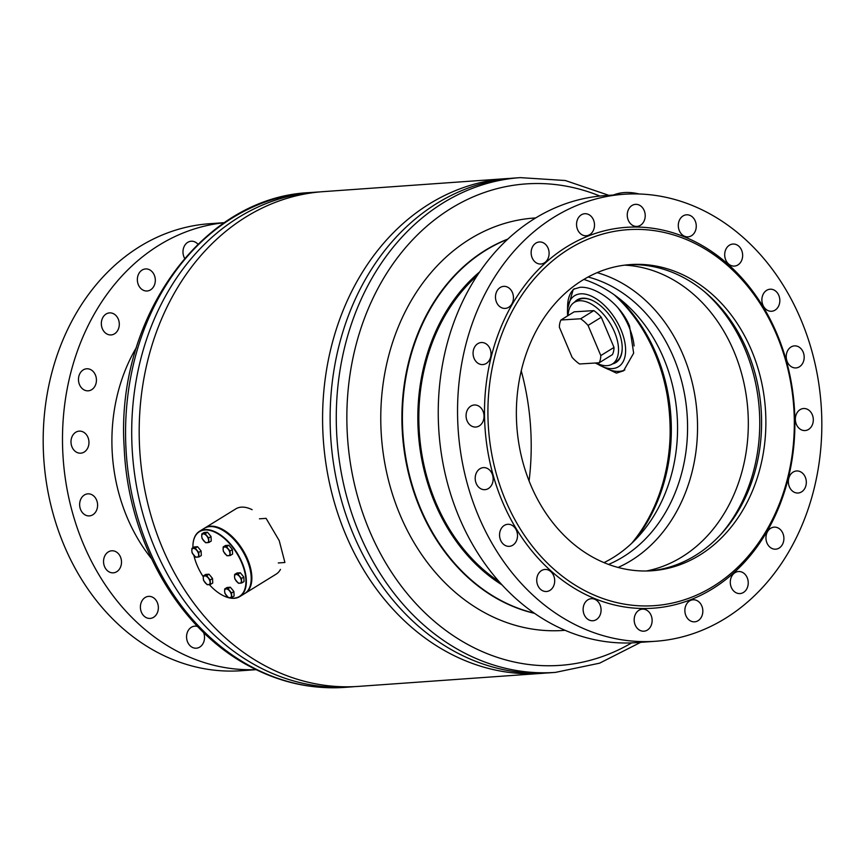 <?xml version="1.0" encoding="UTF-8"?>
<svg xmlns="http://www.w3.org/2000/svg" width="865" height="865" viewBox="0 0 865 865"><rect width="100%" height="100%" fill="white"/><g stroke="black" fill="none" stroke-linecap="round" stroke-linejoin="round"><path stroke-width="1.3" d="M545.545 673.057A248.006 201.34 -94.1 0 1 541.804 673.359L358.391 686.399A248.006 201.34 -94.1 0 1 162.847 548.907A248.006 201.34 -94.1 0 1 323.229 191.641L506.631 178.601A248.006 201.34 -94.1 0 1 510.393 178.385M541.804 673.359A248.006 201.34 -94.1 0 1 346.249 535.868A248.006 201.34 -94.1 0 1 506.631 178.601M595.239 363.008L616.431 373.107L623.557 370.804L633.656 353.169L629.547 326.073C620.194 302.966 594.482 285.818 579.853 287.353L573.246 289.332L567.537 309.194M259.457 518.816L266.085 518.351L279.222 540.636L284.909 562.488L278.281 562.964M204.659 528.115A38.363 20.619 58.3 0 1 204.983 527.909A38.363 20.619 58.3 0 1 239.421 544.896A38.363 20.619 58.3 0 1 249.628 588.449A38.363 20.619 58.3 0 1 245.303 593.195A38.363 20.619 58.3 0 1 244.968 593.39M245.303 593.195L276.13 574.155A38.363 20.619 -121.7 0 0 280.465 569.408M251.877 509.572A37.757 20.284 58.3 0 1 252.126 509.69L251.618 509.442A38.363 20.619 -121.7 0 0 235.821 508.869L204.983 527.909M595.899 362.976A41.747 22.436 -121.7 0 0 601.294 366.09A41.747 22.436 -121.7 0 0 620.378 365.279A41.747 22.436 -121.7 0 0 613.209 315.736A41.747 22.436 -121.7 0 0 572.727 297.138A41.747 22.436 -121.7 0 0 567.494 311.346A41.747 22.436 -121.7 0 0 567.667 315.844M567.494 311.346L567.624 305.702A47.878 25.734 58.3 0 1 573.625 289.407A47.878 25.734 58.3 0 1 574.522 288.64M617.664 307.464A47.878 25.734 58.3 0 1 634.088 345.968M639.149 193.987A107.422 57.728 -121.7 0 0 613.48 195.014M574.468 302.285A36.827 19.787 58.3 0 1 575.528 301.139A36.827 19.787 58.3 0 1 592.374 300.425A36.827 19.787 58.3 0 1 622.205 348.736A36.827 19.787 58.3 0 1 617.578 361.267A36.827 19.787 58.3 0 1 612.517 363.916M596.32 362.943A36.222 19.463 -121.7 0 0 612.323 364.035L616.021 361.754A36.222 19.463 -121.7 0 0 617.675 360.5A36.222 19.463 -121.7 0 0 622.205 348.454M624.854 369.917A47.878 25.734 58.3 0 1 606.397 368.501L601.294 366.09M592.622 300.544A36.222 19.463 -121.7 0 0 577.971 300.123A36.222 19.463 -121.7 0 0 576.317 301.377M555.449 672.386A248.006 201.34 85.9 0 1 404.193 605.532A248.006 201.34 85.9 0 1 346.422 340.399A248.006 201.34 85.9 0 1 520.287 177.628L514.145 178.071A248.006 201.34 85.9 0 0 340.28 340.832A248.006 201.34 85.9 0 0 398.041 605.976A248.006 201.34 85.9 0 0 549.307 672.829L555.449 672.386L599.596 663.174L640.651 642.338M670.105 435.538A178.633 145.028 85.9 0 0 667.283 395.889M631.764 543.231A163.29 132.572 85.9 0 0 625.46 306.178A163.29 132.572 85.9 0 0 614.096 294.706M634.629 540.441A162.058 131.567 85.9 0 0 626.941 306.924A162.058 131.567 85.9 0 0 617.329 297.063M608.517 564.423A149.472 121.349 85.9 0 0 646.62 314.2A149.472 121.349 85.9 0 0 588.092 277.005M603.986 562.639A149.472 121.349 85.9 0 0 636.608 314.914A149.472 121.349 85.9 0 0 583.853 279.417M618.075 567.462A154.078 125.09 85.9 0 0 655.324 310.405A154.078 125.09 85.9 0 0 597.12 272.648M646.393 570.997A154.078 125.09 85.9 0 0 743.824 464.235A154.078 125.09 85.9 0 0 706.121 306.794A154.078 125.09 85.9 0 0 624.649 265.144M720.804 534.397A157.149 127.588 85.9 0 0 716.717 303.929A157.149 127.588 85.9 0 0 703.494 290.856M354.639 686.615A248.006 201.34 -94.1 0 1 350.887 686.929A248.006 201.34 -94.1 0 1 257.629 666.364A248.006 201.34 -94.1 0 1 133.924 395.575A248.006 201.34 -94.1 0 1 315.725 192.171A248.006 201.34 -94.1 0 1 319.477 191.944M521.249 370.836A235.107 190.873 -94.1 0 1 529.077 480.994M193.922 555.438A38.06 20.446 -121.7 0 0 197.025 565.115A38.06 20.446 -121.7 0 0 203.275 576.793M209.319 584.621A38.06 20.446 -121.7 0 0 223.743 595.888A38.06 20.446 -121.7 0 0 228.295 597.574M229.03 597.747A38.06 20.446 -121.7 0 0 241.811 563.05A38.06 20.446 -121.7 0 0 212.358 531.153A38.06 20.446 -121.7 0 0 192.917 545.977A38.06 20.446 -121.7 0 0 192.927 547.761M192.917 545.837A38.363 20.619 58.3 0 1 192.927 545.685A38.363 20.619 58.3 0 1 199.48 531.305A38.363 20.619 58.3 0 1 242.211 562.91A38.363 20.619 58.3 0 1 239.789 596.591A38.363 20.619 58.3 0 1 228.717 597.737M228.382 597.65A38.363 20.619 58.3 0 1 223.992 596.007A38.363 20.619 58.3 0 1 223.862 595.953M220.251 528.958A38.06 20.446 58.3 0 1 220.38 529.012A38.06 20.446 58.3 0 1 247.098 559.785A38.06 20.446 58.3 0 1 251.196 578.934A38.06 20.446 58.3 0 1 251.196 579.074M239.789 596.591L244.644 593.606A38.363 20.619 -121.7 0 0 251.196 579.215A38.363 20.619 -121.7 0 0 247.055 559.915A38.363 20.619 -121.7 0 0 220.121 528.893A38.363 20.619 -121.7 0 0 204.324 528.31L199.48 531.305M209.892 535.154A4.444 2.39 -121.7 0 0 208.789 533.802M208.66 537.965L205.135 533.683L201.826 533.921L201.74 536.3L202.053 538.43L205.578 542.712L208.887 542.485L208.66 537.965L211.017 536.505L211.244 541.025L208.887 542.485M201.826 533.921L204.183 532.462L207.492 532.235L211.017 536.505M207.492 532.235L205.135 533.683M208.573 540.344A4.909 2.638 58.3 0 1 207.038 542.723A4.909 2.638 58.3 0 1 203.621 540.701A4.909 2.638 58.3 0 1 201.74 536.3A4.909 2.638 -121.7 0 1 203.286 533.921A4.909 2.638 58.3 0 1 206.703 535.943A4.909 2.638 58.3 0 1 208.573 540.344M231.258 548.183A4.444 2.39 -121.7 0 0 230.144 546.831M230.014 550.994L226.489 546.712L223.192 546.95L223.105 549.329L223.419 551.47L226.944 555.752L230.241 555.514L230.014 550.994L232.371 549.545L232.599 554.054L230.241 555.514M223.192 546.95L225.549 545.491L228.847 545.264L232.371 549.545M228.847 545.264L226.489 546.712M229.928 553.373A4.909 2.638 58.3 0 1 228.392 555.752A4.909 2.638 58.3 0 1 224.976 553.73A4.909 2.638 58.3 0 1 223.105 549.329A4.909 2.638 -121.7 0 1 224.641 546.961A4.909 2.638 58.3 0 1 228.057 548.983A4.909 2.638 58.3 0 1 229.928 553.373M242.697 575.69A4.444 2.39 -121.7 0 0 241.584 574.338M241.454 578.501L237.929 574.219L234.631 574.457L234.545 576.836L234.847 578.966L238.383 583.248L241.681 583.01L241.454 578.501L243.811 577.041L244.038 581.561L241.681 583.01M234.631 574.457L236.988 572.998L240.286 572.76L243.811 577.041M240.286 572.76L237.929 574.219M241.367 580.88A4.909 2.638 58.3 0 1 239.832 583.259A4.909 2.638 58.3 0 1 236.415 581.237A4.909 2.638 58.3 0 1 234.545 576.836A4.909 2.638 -121.7 0 1 236.08 574.457A4.909 2.638 58.3 0 1 239.497 576.479A4.909 2.638 58.3 0 1 241.367 580.88M232.772 590.157A4.444 2.39 -121.7 0 0 231.658 588.805M231.539 592.968L228.003 588.687L224.705 588.924L224.619 591.303L224.932 593.444L228.457 597.726L231.755 597.488L231.539 592.968L233.896 591.519L234.112 596.028L231.755 597.488M224.705 588.924L227.062 587.476L230.36 587.238L233.896 591.519M230.36 587.238L228.003 588.687M231.452 595.347A4.909 2.638 58.3 0 1 229.906 597.726A4.909 2.638 58.3 0 1 226.489 595.704A4.909 2.638 58.3 0 1 224.619 591.303A4.909 2.638 -121.7 0 1 226.154 588.935A4.909 2.638 58.3 0 1 229.571 590.957A4.909 2.638 58.3 0 1 231.452 595.347M211.417 577.128A4.444 2.39 -121.7 0 0 210.303 575.776M210.173 579.939L206.649 575.658L203.351 575.895L203.264 578.274L203.567 580.415L207.092 584.686L210.4 584.459L210.173 579.939L212.531 578.49L212.758 582.999L210.4 584.459M203.351 575.895L205.697 574.436L209.006 574.209L212.531 578.49M209.006 574.209L206.649 575.658M210.087 582.318A4.909 2.638 58.3 0 1 208.552 584.697A4.909 2.638 58.3 0 1 205.135 582.675A4.909 2.638 58.3 0 1 203.264 578.274A4.909 2.638 -121.7 0 1 204.8 575.895A4.909 2.638 58.3 0 1 208.216 577.928A4.909 2.638 58.3 0 1 210.087 582.318M199.977 549.621A4.444 2.39 -121.7 0 0 198.863 548.28M198.734 552.432L195.209 548.161L191.911 548.388L191.825 550.767L192.127 552.908L195.663 557.19L198.961 556.952L198.734 552.432L201.091 550.983L201.318 555.503L198.961 556.952M191.911 548.388L194.268 546.939L197.566 546.702L201.091 550.983M197.566 546.702L195.209 548.161M198.647 554.822A4.909 2.638 58.3 0 1 197.112 557.19A4.909 2.638 58.3 0 1 193.695 555.168A4.909 2.638 58.3 0 1 191.825 550.767A4.909 2.638 -121.7 0 1 193.36 548.399A4.909 2.638 58.3 0 1 196.777 550.421A4.909 2.638 58.3 0 1 198.647 554.822M612.323 364.035A36.222 19.463 -121.7 0 0 614.474 331.911A36.222 19.463 -121.7 0 0 574.263 302.404A36.222 19.463 -121.7 0 0 568.089 315.584M599.218 362.77L612.431 354.607A29.778 16.003 -121.7 0 0 614.02 347.416L601.272 317.25A29.778 16.003 -121.7 0 0 593.844 310.611L574.155 311.832L560.942 319.996A29.778 16.003 -121.7 0 0 559.352 327.186L572.1 357.353A29.778 16.003 -121.7 0 0 579.539 363.981L599.218 362.77A29.778 16.003 -121.7 0 0 600.807 355.569L588.059 325.413A29.778 16.003 -121.7 0 0 580.631 318.774L560.942 319.996M593.844 310.611L580.631 318.774M601.272 317.25L588.059 325.413M614.02 347.416L600.807 355.569M136.432 347.46A163.29 132.572 85.9 0 0 151.429 558.563M203.535 632.423A11.05 8.974 -94.1 0 1 198.42 647.734A11.05 8.974 -94.1 0 1 196.323 648.199A11.05 8.974 -94.1 0 1 186.754 639.116A11.05 8.974 -94.1 0 1 192.668 626.617A11.05 8.974 -94.1 0 1 194.755 626.152A11.05 8.974 -94.1 0 1 197.653 626.53M152.251 617.956A11.05 8.974 -94.1 0 1 150.153 618.421A11.05 8.974 -94.1 0 1 140.584 609.338A11.05 8.974 -94.1 0 1 146.499 596.839A11.05 8.974 -94.1 0 1 148.585 596.374A11.05 8.974 -94.1 0 1 158.165 605.457A11.05 8.974 -94.1 0 1 152.251 617.956M115.402 572.37A11.05 8.974 -94.1 0 1 113.315 572.835A11.05 8.974 -94.1 0 1 103.735 563.753A11.05 8.974 -94.1 0 1 109.65 551.254A11.05 8.974 -94.1 0 1 111.747 550.789A11.05 8.974 -94.1 0 1 121.316 559.871A11.05 8.974 -94.1 0 1 115.402 572.37M91.485 515.432A11.05 8.974 -94.1 0 1 89.398 515.897A11.05 8.974 -94.1 0 1 79.829 506.814A11.05 8.974 -94.1 0 1 85.743 494.315A11.05 8.974 -94.1 0 1 87.83 493.85A11.05 8.974 -94.1 0 1 97.41 502.933A11.05 8.974 -94.1 0 1 91.485 515.432M82.845 452.719A11.05 8.974 -94.1 0 1 80.759 453.174A11.05 8.974 -94.1 0 1 71.179 444.091A11.05 8.974 -94.1 0 1 77.104 431.592A11.05 8.974 -94.1 0 1 79.191 431.138A11.05 8.974 -94.1 0 1 88.771 440.209A11.05 8.974 -94.1 0 1 82.845 452.719M90.328 390.364A11.05 8.974 -94.1 0 1 88.241 390.818A11.05 8.974 -94.1 0 1 78.661 381.746A11.05 8.974 -94.1 0 1 84.586 369.236A11.05 8.974 -94.1 0 1 86.673 368.782A11.05 8.974 -94.1 0 1 96.242 377.854A11.05 8.974 -94.1 0 1 90.328 390.364M113.196 334.474A11.05 8.974 -94.1 0 1 111.098 334.928A11.05 8.974 -94.1 0 1 101.529 325.856A11.05 8.974 -94.1 0 1 107.444 313.346A11.05 8.974 -94.1 0 1 109.531 312.892A11.05 8.974 -94.1 0 1 119.111 321.975A11.05 8.974 -94.1 0 1 113.196 334.474M149.202 290.521A11.05 8.974 -94.1 0 1 147.115 290.986A11.05 8.974 -94.1 0 1 137.546 281.904A11.05 8.974 -94.1 0 1 143.46 269.393A11.05 8.974 -94.1 0 1 145.547 268.939A11.05 8.974 -94.1 0 1 155.127 278.022A11.05 8.974 -94.1 0 1 149.202 290.521M184.623 258.332A11.05 8.974 -94.1 0 1 189.1 241.681A11.05 8.974 -94.1 0 1 191.187 241.227A11.05 8.974 -94.1 0 1 197.934 244.211M256.148 669.661L241.216 670.721A224.067 181.91 -94.1 0 1 47.056 486.595A224.067 181.91 -94.1 0 1 167.075 233.085A224.067 181.91 -94.1 0 1 209.449 223.732L224.381 222.662M256.018 669.607A224.067 181.91 -94.1 0 1 65.913 482.486A224.067 181.91 -94.1 0 1 186.386 231.712A224.067 181.91 -94.1 0 1 224.262 222.748M691.513 597.25A188.462 152.997 85.9 0 0 785.798 361.051A188.462 152.997 85.9 0 0 590.73 238.091A188.462 152.997 85.9 0 0 496.445 474.301A188.462 152.997 85.9 0 0 691.513 597.25M690.735 599.694A190.916 154.997 85.9 0 0 786.253 360.413A190.916 154.997 85.9 0 0 588.643 235.853A190.916 154.997 85.9 0 0 493.137 475.134A190.916 154.997 85.9 0 0 690.735 599.694M633.277 204.854A11.05 8.974 85.9 0 0 627.449 217.375A11.05 8.974 85.9 0 0 637.018 226.403A11.05 8.974 85.9 0 0 639.192 225.906A11.05 8.974 85.9 0 0 645.02 213.385A11.05 8.974 85.9 0 0 635.451 204.356A11.05 8.974 85.9 0 0 633.277 204.854M582.577 214.206A11.05 8.974 85.9 0 0 576.75 226.738A11.05 8.974 85.9 0 0 586.308 235.767A11.05 8.974 85.9 0 0 588.481 235.269A11.05 8.974 85.9 0 0 594.309 222.748A11.05 8.974 85.9 0 0 584.74 213.72A11.05 8.974 85.9 0 0 582.577 214.206M537.165 242.47A11.05 8.974 85.9 0 0 531.337 254.991A11.05 8.974 85.9 0 0 540.906 264.02A11.05 8.974 85.9 0 0 543.079 263.522A11.05 8.974 85.9 0 0 548.907 251.001A11.05 8.974 85.9 0 0 539.338 241.973A11.05 8.974 85.9 0 0 537.165 242.47M501.505 286.856A11.05 8.974 85.9 0 0 495.677 299.377A11.05 8.974 85.9 0 0 505.246 308.405A11.05 8.974 85.9 0 0 507.42 307.918A11.05 8.974 85.9 0 0 513.248 295.387A11.05 8.974 85.9 0 0 503.679 286.358A11.05 8.974 85.9 0 0 501.505 286.856M479.091 343.027A11.05 8.974 85.9 0 0 473.263 355.547A11.05 8.974 85.9 0 0 482.821 364.576A11.05 8.974 85.9 0 0 484.995 364.089A11.05 8.974 85.9 0 0 490.823 351.558A11.05 8.974 85.9 0 0 481.254 342.529A11.05 8.974 85.9 0 0 479.091 343.027M472.095 405.48A11.05 8.974 85.9 0 0 466.267 418.011A11.05 8.974 85.9 0 0 475.837 427.04A11.05 8.974 85.9 0 0 478.01 426.542A11.05 8.974 85.9 0 0 483.838 414.021A11.05 8.974 85.9 0 0 474.269 404.993A11.05 8.974 85.9 0 0 472.095 405.48M481.221 468.116A11.05 8.974 85.9 0 0 475.393 480.637A11.05 8.974 85.9 0 0 484.962 489.666A11.05 8.974 85.9 0 0 487.136 489.168A11.05 8.974 85.9 0 0 492.964 476.647A11.05 8.974 85.9 0 0 483.394 467.619A11.05 8.974 85.9 0 0 481.221 468.116M505.571 524.785A11.05 8.974 85.9 0 0 499.743 537.306A11.05 8.974 85.9 0 0 509.312 546.334A11.05 8.974 85.9 0 0 511.485 545.847A11.05 8.974 85.9 0 0 517.313 533.327A11.05 8.974 85.9 0 0 507.744 524.298A11.05 8.974 85.9 0 0 505.571 524.785M542.755 569.949A11.05 8.974 85.9 0 0 536.927 582.469A11.05 8.974 85.9 0 0 546.496 591.498A11.05 8.974 85.9 0 0 548.669 591.011A11.05 8.974 85.9 0 0 554.497 578.49A11.05 8.974 85.9 0 0 544.928 569.462A11.05 8.974 85.9 0 0 542.755 569.949M589.152 599.185A11.05 8.974 85.9 0 0 583.324 611.717A11.05 8.974 85.9 0 0 592.882 620.746A11.05 8.974 85.9 0 0 595.055 620.248A11.05 8.974 85.9 0 0 600.883 607.727A11.05 8.974 85.9 0 0 591.314 598.699A11.05 8.974 85.9 0 0 589.152 599.185M640.197 609.641A11.05 8.974 85.9 0 0 634.369 622.162A11.05 8.974 85.9 0 0 643.928 631.191A11.05 8.974 85.9 0 0 646.101 630.704A11.05 8.974 85.9 0 0 651.929 618.172A11.05 8.974 85.9 0 0 642.36 609.144A11.05 8.974 85.9 0 0 640.197 609.641M690.897 600.278A11.05 8.974 85.9 0 0 685.069 612.798A11.05 8.974 85.9 0 0 694.638 621.827A11.05 8.974 85.9 0 0 696.812 621.34A11.05 8.974 85.9 0 0 702.64 608.819A11.05 8.974 85.9 0 0 693.07 599.791A11.05 8.974 85.9 0 0 690.897 600.278M736.31 572.024A11.05 8.974 85.9 0 0 730.482 584.545A11.05 8.974 85.9 0 0 740.04 593.574A11.05 8.974 85.9 0 0 742.213 593.076A11.05 8.974 85.9 0 0 748.041 580.556A11.05 8.974 85.9 0 0 738.472 571.527A11.05 8.974 85.9 0 0 736.31 572.024M771.969 527.639A11.05 8.974 85.9 0 0 766.141 540.16A11.05 8.974 85.9 0 0 775.7 549.189A11.05 8.974 85.9 0 0 777.873 548.691A11.05 8.974 85.9 0 0 783.701 536.17A11.05 8.974 85.9 0 0 774.132 527.142A11.05 8.974 85.9 0 0 771.969 527.639M794.384 471.468A11.05 8.974 85.9 0 0 788.556 483.989A11.05 8.974 85.9 0 0 798.125 493.018A11.05 8.974 85.9 0 0 800.298 492.52A11.05 8.974 85.9 0 0 806.126 479.999A11.05 8.974 85.9 0 0 796.557 470.971A11.05 8.974 85.9 0 0 794.384 471.468M801.379 409.004A11.05 8.974 85.9 0 0 795.551 421.525A11.05 8.974 85.9 0 0 805.12 430.554A11.05 8.974 85.9 0 0 807.283 430.067A11.05 8.974 85.9 0 0 813.111 417.546A11.05 8.974 85.9 0 0 803.553 408.518A11.05 8.974 85.9 0 0 801.379 409.004M684.323 215.299A11.05 8.974 85.9 0 0 678.495 227.819A11.05 8.974 85.9 0 0 688.064 236.848A11.05 8.974 85.9 0 0 690.238 236.361A11.05 8.974 85.9 0 0 696.066 223.84A11.05 8.974 85.9 0 0 686.496 214.812A11.05 8.974 85.9 0 0 684.323 215.299M730.72 244.536A11.05 8.974 85.9 0 0 724.892 257.056A11.05 8.974 85.9 0 0 734.45 266.085A11.05 8.974 85.9 0 0 736.623 265.598A11.05 8.974 85.9 0 0 742.451 253.077A11.05 8.974 85.9 0 0 732.882 244.049A11.05 8.974 85.9 0 0 730.72 244.536M767.904 289.71A11.05 8.974 85.9 0 0 762.076 302.231A11.05 8.974 85.9 0 0 771.645 311.259A11.05 8.974 85.9 0 0 773.807 310.762A11.05 8.974 85.9 0 0 779.635 298.241A11.05 8.974 85.9 0 0 770.077 289.213A11.05 8.974 85.9 0 0 767.904 289.71M792.254 346.378A11.05 8.974 85.9 0 0 786.426 358.899A11.05 8.974 85.9 0 0 795.995 367.928A11.05 8.974 85.9 0 0 798.157 367.43A11.05 8.974 85.9 0 0 803.985 354.91A11.05 8.974 85.9 0 0 794.427 345.881A11.05 8.974 85.9 0 0 792.254 346.378M699.601 631.277A224.067 181.91 85.9 0 0 817.782 377.356A224.067 181.91 85.9 0 0 623.806 194.279A224.067 181.91 85.9 0 0 579.788 204.27A224.067 181.91 85.9 0 0 461.596 458.19A224.067 181.91 85.9 0 0 655.573 641.268A224.067 181.91 85.9 0 0 699.601 631.277M623.806 194.279L604.505 195.652A224.067 181.91 85.9 0 0 560.477 205.643A224.067 181.91 85.9 0 0 442.296 459.564A224.067 181.91 85.9 0 0 636.272 642.641L655.573 641.268M600.094 271.437A153.473 124.592 85.9 0 0 519.141 445.356A153.473 124.592 85.9 0 0 652.005 570.749A153.473 124.592 85.9 0 0 682.15 563.915A153.473 124.592 85.9 0 0 763.103 389.985A153.473 124.592 85.9 0 0 630.239 264.593A153.473 124.592 85.9 0 0 600.094 271.437M649.853 570.878A153.473 124.592 85.9 0 0 677.868 564.218A153.473 124.592 85.9 0 0 759.038 391.596A153.473 124.592 85.9 0 0 628.098 264.766M535.705 217.937A206.713 167.821 85.9 0 0 389.477 352.801A206.713 167.821 85.9 0 0 437.376 574.706A206.713 167.821 85.9 0 0 565.018 630.304M599.888 196.052A241.335 195.922 85.9 0 0 371.766 300.836A241.335 195.922 85.9 0 0 412.94 600.31A241.335 195.922 85.9 0 0 631.655 642.9M477.285 275.481A181.088 147.018 85.9 0 0 468.43 554.822A181.088 147.018 85.9 0 0 499.04 581.604M507.593 239.335A193.371 156.987 85.9 0 0 455.379 564.218A193.371 156.987 85.9 0 0 534.159 613.112M479.729 271.837A182.32 148.012 85.9 0 0 467.77 555.719A182.32 148.012 85.9 0 0 501.981 584.87M507.885 239.054A193.371 156.987 85.9 0 0 454.882 564.261A193.371 156.987 85.9 0 0 534.484 613.339M350.887 686.929L344.735 687.372A248.006 201.34 -94.1 0 1 251.477 666.796A248.006 201.34 -94.1 0 1 127.782 396.008A248.006 201.34 -94.1 0 1 309.573 192.614L315.725 192.171M520.287 177.628L565.299 180.515L608.884 195.339M344.735 687.372C311.93 689.546 280.336 682.593 249.953 666.504C178.568 629.417 127.923 540.679 124.192 447.67C115.24 318.569 202.194 197.231 309.573 192.614M577.971 300.123L574.263 302.404"/></g></svg>
